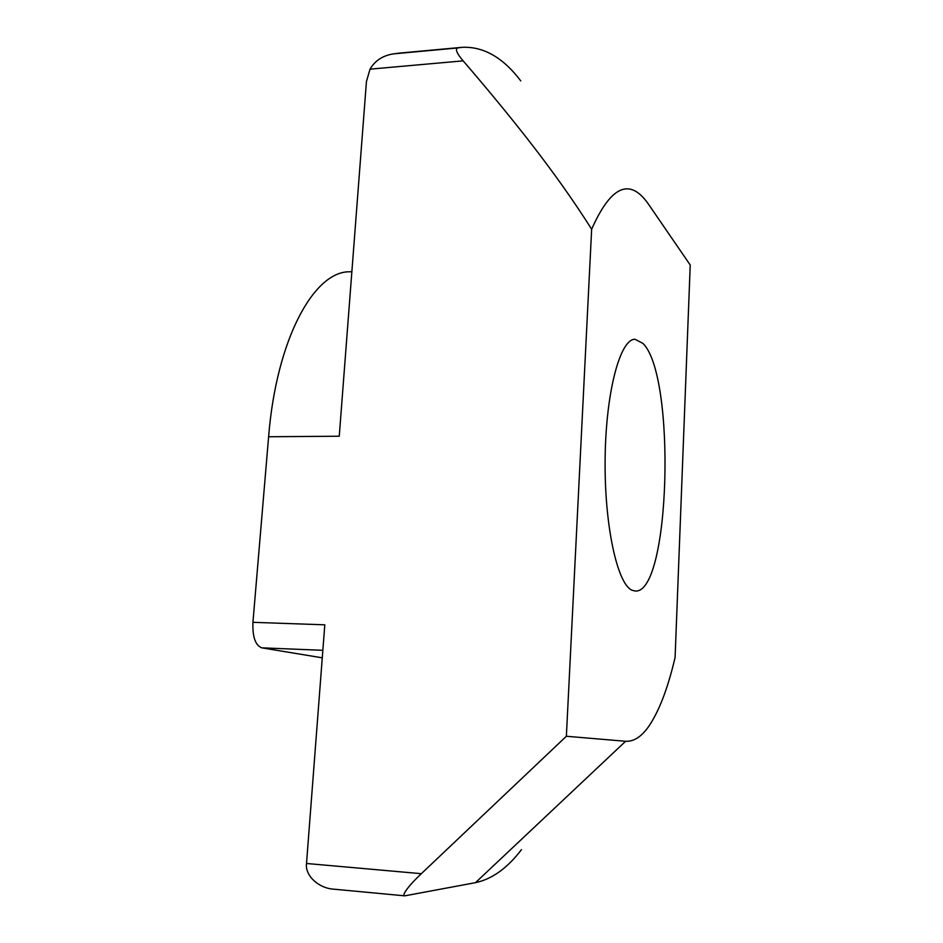 <?xml version="1.0" encoding="UTF-8"?>
<svg xmlns="http://www.w3.org/2000/svg" width="943" height="943" viewBox="0 0 943 943"><rect width="100%" height="100%" fill="white"/><g stroke="black" fill="none" stroke-linecap="round" stroke-linejoin="round"><path stroke-width="1.41" d="M632.175 590.283C617.323 584.554 604.227 525.015 605.135 458.251C605.889 391.451 620.27 338.667 635.052 339.28L642.914 343.382C676.272 375.62 670.39 593.831 635.287 591.025L632.175 590.283M566.366 736.259L625.61 741.281C633.696 741.717 641.358 736.825 648.584 726.617C659.063 711.34 667.903 688.284 675.094 657.424L690.229 265.018L648.1 203.653C629.641 177.461 610.828 185.995 591.65 229.243L566.366 736.259L421.344 873.69L306.51 863.482L324.805 624.82L252.936 622.321C252.418 636.82 255.353 645.318 261.741 647.829L322.27 657.825M625.61 741.281L475.496 882.66C492.116 879.1 507.44 868.09 521.491 849.619M351.857 271.69L349.594 271.796C314.102 271.124 276.382 339.103 268.614 436.75L252.936 622.321M520.772 80.898C503.032 57.476 483.429 46.29 461.987 47.339L457.544 47.963C455.068 49.295 456.931 53.598 463.154 60.859C487.248 88.831 509.102 115.4 528.74 140.542C553.034 171.697 574.004 201.272 591.65 229.243M268.614 436.75L339.256 436.22L366.438 81.546L370.021 69.157L463.154 60.859M475.496 882.66L404.747 895.838C401.4 895.638 408.331 885.878 421.344 873.69M392.205 54.093L399.066 53.138L392.205 54.081C382.245 55.932 374.842 60.953 370.021 69.157M306.51 863.482C304.778 875.646 318.958 888.518 334.093 889.202L404.747 895.838M261.741 647.829L322.848 650.316M394.209 53.798L457.544 47.963M399.066 53.138L461.987 47.339"/></g></svg>
